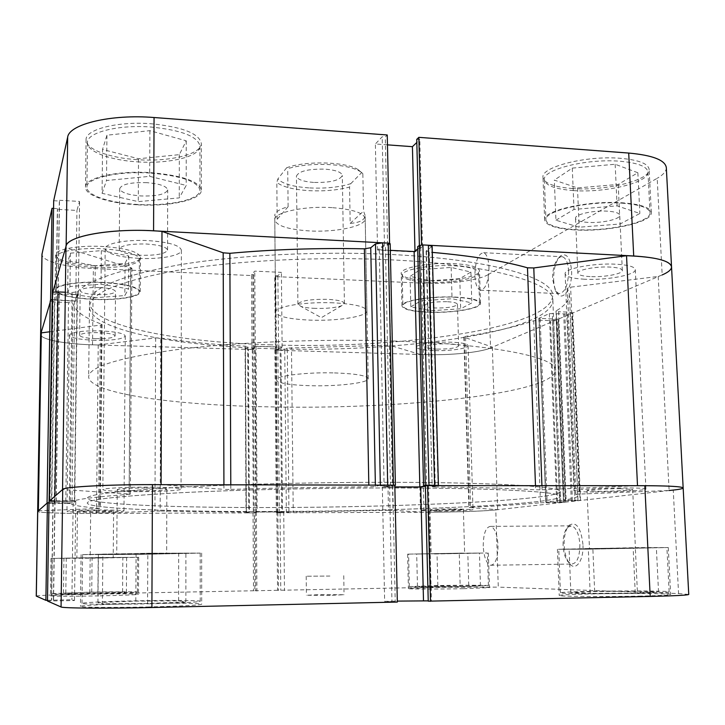 <?xml version="1.0" encoding="UTF-8"?>
<svg xmlns="http://www.w3.org/2000/svg" width="725" height="725" viewBox="0 0 725 725"><rect width="100%" height="100%" fill="white"/><g stroke="black" fill="none" stroke-linecap="round" stroke-linejoin="round"><path stroke-width="0.54" stroke-dasharray="3.62 2.72" d="M308.805 187.884C292.837 186.715 282.514 183.751 277.829 178.984L276.823 182.455C282.569 186.823 293.054 189.533 308.288 190.612C323.685 191.436 337.442 190.258 349.559 187.077L350.773 183.679C338.974 187.322 324.981 188.727 308.805 187.884M315.293 308.379C308.959 308.116 304.138 307.436 300.821 306.349L297.912 304.165C300.286 300.775 310.064 299.162 327.247 299.316C338.013 299.905 343.741 301.301 344.42 303.521L341.575 305.778C335.358 307.799 326.594 308.669 315.293 308.379M313.617 182.428C302.968 181.549 297.25 179.438 296.443 176.102C298.772 171.127 308.397 168.816 325.335 169.161C335.956 170.094 341.611 172.197 342.309 175.468C339.871 180.462 330.301 182.791 313.617 182.428M396.593 482.324C499.77 482.56 562.364 486.937 560.389 491.604C557.779 500.268 400.689 507.391 272.446 507.527C176.963 507.826 88.115 504.473 87.272 498.211C87.489 494.541 117.468 490.943 177.226 487.408C236.649 484.155 322.371 482.116 396.593 482.324C499.77 482.56 562.364 486.937 560.389 491.604C557.779 500.268 400.689 507.391 272.446 507.527C176.963 507.826 88.115 504.473 87.272 498.211C87.489 494.541 117.468 490.943 177.226 487.408C236.649 484.155 322.371 482.116 396.593 482.324M393.512 341.022C495.166 344.157 557.226 357.606 555.622 370.321C553.719 393.938 398.56 409.67 271.594 406.897C177.09 405.393 89.329 393.974 88.658 376.837C88.967 366.814 118.565 357.715 177.471 349.541C236.024 342.109 320.368 338.657 393.512 341.022M334.479 372.913C355.748 373.683 366.995 375.595 368.218 378.667C368.916 382.836 338.149 386.47 310.771 385.727C289.42 385.075 277.902 383.144 276.216 379.954C275.056 375.958 306.004 372.07 334.479 372.913M368.218 378.667L365.128 215.434C364.72 220.038 359.736 222.684 350.184 223.373L349.559 187.077M365.128 215.434L363.551 211.147L362.844 173.628L360.533 171.734C354.634 168.082 344.882 165.744 331.298 164.702C314.668 163.768 300.15 165.073 287.716 168.635L286.602 167.801C305.116 160.424 347.402 161.702 358.413 169.849L362.844 173.628M286.602 167.801L277.829 178.984M350.773 183.679L361.467 172.786M288.115 206.716L277.167 219.276L274.748 215.452C274.866 212.162 279.324 209.244 288.115 206.716L287.716 168.635M277.167 219.276L276.823 182.455M350.184 223.373L363.551 211.147M541.928 485.478L542.082 489.747L537.95 489.828L535.63 489.783L535.476 485.46M230.786 484.817L230.804 489.411L227.596 489.466L223.943 489.366L223.925 484.798M437.737 511.161L420.482 510.509C419.784 509.838 439.504 508.941 456.007 508.914L473.008 509.575C473.516 510.264 453.841 511.134 437.737 511.161M433.541 350.592C422.892 350.175 417.219 349.024 416.522 347.139C415.778 344.375 435.1 341.566 451.322 342.191C461.916 342.644 467.507 343.786 468.096 345.626C468.667 348.471 449.382 351.172 433.541 350.592M93.081 512.312C77.185 512.312 68.476 511.977 66.963 511.315C69.02 510.545 79.415 510.083 98.165 509.938C114.115 509.956 122.724 510.291 123.975 510.935C121.782 511.705 111.487 512.167 93.081 512.312M94.939 340.315C79.333 339.617 70.805 337.895 69.355 335.131C71.403 332.068 81.617 330.645 99.996 330.854C115.637 331.615 124.066 333.337 125.28 336.028C123.114 339.101 113 340.523 94.939 340.315M137.415 491.65C116.335 491.55 104.808 490.87 102.841 489.629C102.153 488.351 124.292 487.073 147.084 487.146C168.218 487.291 179.546 487.961 181.06 489.167C181.495 490.481 159.518 491.704 137.415 491.65M138.819 258.354C118.275 257.031 107.064 253.822 105.188 248.738C104.554 243.555 126.141 239.368 148.317 240.618C168.889 242.105 179.909 245.295 181.377 250.197C181.803 255.517 160.37 259.496 138.819 258.354M593.675 491.985C581.214 491.949 574.653 491.577 573.992 490.861C572.732 489.602 603.698 487.834 626.69 487.925C639.006 487.979 645.422 488.36 645.93 489.049C646.727 490.372 615.842 492.058 593.675 491.985M584.54 279.225C572.342 278.536 565.872 276.733 565.128 273.814C563.751 268.685 593.793 262.867 616.295 264.217C628.348 264.969 634.674 266.755 635.281 269.6C636.26 274.965 606.254 280.466 584.54 279.225M272.482 511.515C176.954 511.895 88.06 508.859 87.218 503.041C87.426 499.625 117.423 496.244 177.217 492.9C236.676 489.81 322.444 487.834 396.711 487.961C499.96 488.07 562.573 492.085 560.579 496.426C557.942 504.491 400.78 511.261 272.482 511.515C176.954 511.895 88.06 508.859 87.218 503.041C87.426 499.625 117.423 496.244 177.217 492.9C236.676 489.81 322.444 487.834 396.711 487.961C499.96 488.07 562.573 492.085 560.579 496.426C557.942 504.491 400.78 511.261 272.482 511.515M271.068 344.855C177.181 342.254 90.072 325.96 89.51 302.28C89.873 288.441 119.244 276.044 177.616 265.096C235.643 255.173 319.154 250.877 391.627 254.52C492.347 259.396 554.072 278.255 552.686 295.818C551.217 328.434 397.237 349.396 271.068 344.855C397.237 349.396 551.217 328.434 552.686 295.818C554.072 278.255 492.347 259.396 391.627 254.52C319.154 250.877 235.643 255.173 177.616 265.096C119.244 276.044 89.873 288.441 89.51 302.28C90.072 325.96 177.181 342.254 271.068 344.855M274.929 349.885L276.325 512.72L277.829 512.774L276.361 350.248L274.884 349.948L275.699 349.332L277.838 349.396L280.965 347.148L256.007 346.396L253.116 348.662L255.282 348.725L252.291 349.532L245.376 348.816L247.769 346.767L245.095 346.16C214.537 344.629 186.434 341.901 160.778 337.986L155.648 337.923L98.228 344.946L92.519 344.828C64.761 344.103 40.183 339.4 40.627 334.352C40.183 339.4 64.761 344.103 92.519 344.828L253.252 349.559L252.771 275.609L93.362 268.522C65.83 267.425 41.488 261.045 41.959 254.33M90.661 513.436C62.386 513.563 37.283 512.675 37.664 511.442C37.283 512.675 62.386 513.563 90.661 513.436L254.312 512.856L254.819 590.739L89.773 593.92L90.661 513.436L160.162 511.025L160.778 337.986M38.352 510.781L98.591 508.524L100.458 325.09L102.044 324.51L101.545 324.138C84.635 318.085 75.101 311.215 72.953 303.539L68.512 302.542L65.758 503.331L70.307 503.531L72.953 303.539M567.34 314.36L574.961 500.839L578.006 500.721L570.312 314.025L549.351 313.59L538.883 318.302L558.123 319.218L550.474 320.658L539.21 320.233L533.718 320.776C515.257 326.984 492.52 332.186 465.504 336.364L464.199 337.234L492.347 347.094C484.472 351.969 451.621 355.513 425.013 354.625L420.119 354.434L424.016 512.249L393.013 510.327L389.488 345.218L287.272 348.082L288.949 512.131L293.235 511.959L291.477 347.565M464.199 337.234L469.22 507.563L497.64 509.675C489.502 510.953 456.016 512.167 428.983 512.24L424.016 512.249M245.095 346.16L246.02 512.113L160.162 511.025M385.038 344.991L388.491 510.318L293.235 511.959M65.332 292.22L72.128 292.492L77.385 291.803L74.72 500.585C82.532 498.51 100.666 496.426 129.113 494.35L130.672 268.893L131.896 268.159L66.02 247.923L65.966 247.162M77.385 291.803C85.106 283.702 102.868 276.062 130.672 268.893M101.545 324.138L99.697 508.279C82.378 506.974 72.582 505.388 70.307 503.531M432.136 246.373L426.119 251.058L432.29 252.382M429.227 252.119L435.317 486.955C477.539 487.39 510.98 488.333 535.63 489.783M230.804 489.411C275.364 487.961 321.383 487.109 368.862 486.838L368.826 485.107M533.718 320.776L540.478 502.778C521.483 504.5 498.184 506.023 470.579 507.337L465.504 336.364M671.531 266.809C671.486 270.117 667.036 273.334 658.191 276.461L570.629 287.173L567.34 288.278L569.442 294.341C569.478 300.096 565.083 305.597 556.238 310.835L558.603 311.741L566.125 500.286L563.506 500.159L556.238 310.835M567.376 288.396L575.822 494.441L577.743 495.882C577.598 497.305 572.931 498.709 563.751 500.087M276.361 350.248L280.167 350.356L281.699 512.765L288.949 512.131M49.744 331.778L100.458 325.09M47.053 503.141L51.72 503.349L54.783 302.035L68.512 302.542M54.783 302.035L50.242 301.02M52.227 299.579L74.648 300.947L77.049 294.64L59.278 293.942L59.106 294.504L52.318 293.797M390.177 243.727L388.473 245.159L385.374 244.996L379.275 249.781L390.322 250.343M417.709 248.992L420.708 246.835L417.645 246.681M578.006 500.721L580.517 500.395L577.952 500.277L570.203 312.194L558.603 311.741M570.203 312.194L572.741 312.801L572.297 313.182L580.054 500.495M570.312 314.025L572.297 313.182M420.119 354.434L389.488 345.218M286.357 512.593L284.744 349.849L287.272 348.082M284.744 349.849L280.167 350.356M276.37 512.702L282.532 511.968L257.13 512.058L254.185 512.638L256.387 512.629L255.653 512.774L254.566 349.278M277.829 512.774L281.699 512.765M388.491 510.318L393.013 510.327M469.22 507.563L470.579 507.337M540.478 502.778L546.097 502.588L539.21 320.233M550.474 320.658L557.57 502.57L546.097 502.588M557.57 502.57L563.461 502.353L556.229 320.024M558.123 319.218L565.409 502.126L563.461 502.353M565.409 502.126L564.358 502.026L557.072 318.746M540.17 318.601L547.121 502.171L564.358 502.026M547.121 502.171L545.825 502.117L539.083 318.13M549.351 313.59L556.637 500.839L546.025 502.072M556.637 500.839L559.664 500.73L552.305 313.254M574.961 500.839L559.664 500.73M577.952 500.277L566.125 500.286M575.822 494.441L579.184 494.097L570.629 287.173M658.191 276.461L669.112 490.508L579.184 494.097M542.082 489.747L637.502 485.677M435.317 486.955L432.154 486.72L426.436 250.596M431.801 246.844L438.072 485.614L432.49 486.602M428.992 485.233L427.451 485.261M425.376 485.968L426.681 485.732L425.367 485.732M394.817 485.433L384.123 486.91L394.853 486.928M394.817 485.197L393.394 485.161M380.344 485.134L375.405 486.502L368.862 486.838M161.095 484.672L223.943 489.366M130.736 267.389L129.168 493.979L62.549 489.52M129.168 493.979L130.355 494.16L129.113 494.35M74.72 500.585L69.355 500.812L72.128 292.492M54.855 496.281L54.783 500.83L69.355 500.812M49.092 501.347L51.493 501.455L54.647 294.332M53.088 299.579L49.953 502.769L72.02 502.869L74.412 501.292L51.493 501.455M49.953 502.769L49.01 502.778M51.72 503.349L65.758 503.331M99.697 508.279L98.591 508.524M246.02 512.113L248.738 512.231L247.687 346.894M245.458 348.689L246.382 512.729L248.657 512.267M246.382 512.729L249.427 512.874L248.448 349.423M252.291 349.532L253.333 512.865L249.427 512.874M253.333 512.865L255.653 512.774M492.347 347.094L497.64 509.675M98.228 344.946L96.479 513.409M66.02 247.923L62.622 489.855M572.415 500.712L564.82 313.744M571.282 500.839L563.724 314.215M559.637 502.153L552.459 319.063M560.733 502.035L553.51 318.61M390.458 485.659L385.374 244.996M379.275 249.781L384.123 486.91M393.639 485.668L388.473 245.159M426.681 485.732L420.708 246.835M54.257 502.896L57.284 300.286M74.648 300.947L72.02 502.869M54.42 502.76L57.456 299.742M77.049 294.64L74.412 501.292M56.224 501.31L59.278 293.942M56.052 501.455L59.106 294.504M279.333 512.548L277.838 349.396M280.965 347.148L282.532 511.968M277.158 512.557L275.699 349.332M256.007 346.396L257.13 512.058M254.185 512.638L253.116 348.662M256.387 512.629L255.282 348.725M98.636 593.648L137.406 592.144C137.85 591.654 114.84 591.654 91.033 592.117L51.538 593.63C50.795 594.11 74.023 594.128 98.636 593.648M91.395 558.196L137.614 557.326L52.064 558.422L91.395 558.196M149.087 603.789C181.069 603.028 198.115 602.194 200.236 601.288C200.789 600.327 167.647 600.146 134.515 600.862C106.222 601.433 81.68 602.575 82.007 603.39C80.828 604.324 114.36 604.559 149.087 603.789M134.805 554.48L200.2 553.121L149.323 553.238L82.578 554.607L134.805 554.48M640.42 593.24C658.934 592.823 668.504 592.352 669.139 591.845C670.009 590.875 623.292 590.639 590.195 591.373C571.373 591.781 561.458 592.252 560.452 592.787C558.486 593.721 605.42 594.038 640.42 593.24M588.419 549.178L666.909 547.565L558.757 549.26L588.419 549.178M462.976 586.625L488.396 585.637C489.04 585.129 459.414 585.12 435.344 585.592L409.344 586.597C408.238 587.096 437.991 587.123 462.976 586.625M434.538 553.972L487.372 552.976L434.538 553.972M330.192 595.352L306.412 595.252L320.414 594.618L344.049 594.727L330.192 595.352M329.911 576.058L306.186 576.212L329.911 576.058M582.954 544.511C580.915 527.555 576.321 521.139 569.17 525.253C565.636 529.35 563.959 536.011 564.141 545.245C564.521 552.64 566.116 558.495 568.944 562.79C575.052 572.442 583.942 561.295 582.954 544.511M563.08 545.227C562.926 536.944 564.422 530.972 567.584 527.311L571.617 525.833C576.275 527.628 579.03 533.872 579.882 544.575C579.737 557.226 576.901 563.724 571.382 564.059L567.376 560.96C564.857 557.108 563.425 551.87 563.08 545.227M483.231 546.088C483.385 533.328 485.904 526.749 490.798 526.359C494.894 528.19 497.305 534.552 498.021 545.445C497.839 558.322 495.329 564.929 490.472 565.255C486.312 563.334 483.892 556.945 483.231 546.088M149.268 606.934C113.644 607.749 79.252 607.45 80.466 606.417C80.14 605.511 105.333 604.269 134.324 603.671C168.282 602.919 202.257 603.155 201.695 604.224C199.538 605.212 182.066 606.118 149.268 606.934M149.522 553.22L81.091 554.625L134.642 554.489L201.659 553.093L149.522 553.22M98.709 595.877C73.47 596.385 49.653 596.34 50.415 595.814C52.889 595.234 66.392 594.69 90.915 594.174C115.311 593.693 138.901 593.712 138.457 594.255C136.617 594.799 123.377 595.343 98.709 595.877M99.098 557.534L50.986 558.431L91.314 558.196L138.674 557.308L99.098 557.534M463.393 588.691C437.773 589.217 407.269 589.144 408.402 588.6L435.072 587.513C459.732 587.023 490.1 587.06 489.457 587.622L463.393 588.691M462.378 553.103L407.613 554.136L462.378 553.103M641.226 596.068C605.321 596.902 557.199 596.494 559.22 595.47C560.253 594.881 570.421 594.364 589.724 593.929C623.627 593.159 671.54 593.467 670.661 594.554C670.018 595.116 660.203 595.624 641.226 596.068M638.924 547.611L557.425 549.278L587.839 549.197L668.287 547.538L638.924 547.611M601.958 548.762L635.417 548.073L601.958 548.762M620.392 488.695C605.91 488.641 586.28 489.756 587.023 490.562L599.457 491.278C613.613 491.323 633.215 490.245 632.653 489.411L620.392 488.695M442.114 553.737L464.634 553.311L442.114 553.737M452.563 509.34L430.061 510.346L440.972 510.763L463.375 509.757L452.563 509.34M93.489 558.014L113.209 557.643L93.489 558.014M97.204 510.391L77.448 511.261L93.978 511.886L113.608 511.016L97.204 510.391M138.729 554.145L166.659 553.565L138.729 554.145M145.227 488.007C128.506 488.106 119.181 488.632 117.242 489.583C118.438 490.372 125.724 490.798 139.1 490.87C155.549 490.771 164.802 490.245 166.85 489.293C165.835 488.523 158.63 488.097 145.227 488.007M430.877 587.341L277.557 590.304L276.868 512.783L428.983 512.24L430.877 587.341L498.283 587.123L495.782 509.911L673.244 490.082L678.573 593.567L498.283 587.123M394.817 485.161L382.329 487.001L394.853 487.019M425.385 486.221L428.529 485.65L425.367 485.641M683.158 487.97C683.068 488.65 679.76 489.348 673.244 490.082M495.782 509.911C485.397 511.107 454.258 512.167 428.983 512.24M276.868 512.783L283.72 511.923L256.369 512.022L253.025 512.684L254.312 512.856M49.01 502.824L73.153 502.923L75.762 501.229L49.028 501.401M397.336 602.058L384.649 601.378L397.318 601.097M47.497 600.291L71.902 599.729L74.503 600.545L47.478 601.025M36.25 596.086C35.897 595.452 61.244 594.464 89.773 593.92M277.557 590.304L254.819 590.739M678.573 593.567L688.75 594.446M428.23 600.862L431.438 601.088L428.239 601.161M588.292 548.517L569.098 549.133L592.869 549.043L656.361 547.728L588.292 548.517L590.186 593.385L635.254 593.05L658.545 591.935L637.366 591.201L594.672 591.537L570.847 592.606L590.186 593.385M459.242 553.202L416.694 554.045L479.452 553.066L459.242 553.202L460.185 586.525L480.448 585.809L468.749 585.401L417.464 586.38L460.185 586.525M66.274 558.114L126.63 557.38L66.274 558.114L65.794 593.757L126.386 592.597L122.588 591.99L91.722 592.252L63.465 593.123L65.794 593.757M102.877 554.108L98.41 554.598L136.092 554.371L185.899 553.157L102.877 554.108L102.397 603.762L147.574 603.49L185.863 601.986L178.622 600.844L135.802 601.125L97.929 602.538L102.397 603.762M52.943 502.96L51.475 600.137M73.153 502.923L71.902 599.729M53.115 502.824L51.647 600.209M55.037 501.256L53.55 600.98M54.855 501.392L53.378 600.907M75.762 501.229L74.503 600.545M283.72 511.923L284.472 590.594M256.369 512.022L256.904 591.129M280.067 512.584L280.783 590.331M277.865 512.593L278.563 590.377M253.025 512.684L253.514 590.857M255.245 512.675L255.753 590.812M389.524 485.569L391.971 601.958M382.329 487.001L384.649 601.378M392.733 485.578L395.225 601.886M428.529 485.65L431.438 601.088M428.067 586.815L427.243 553.701M417.464 586.38L416.694 554.045M437.855 585.691L437.03 553.891M468.749 585.401L467.815 553.411M480.448 585.809L479.452 553.066M570.847 592.606L569.098 549.133M594.672 591.537L592.869 549.043M637.366 591.201L635.354 548.363M658.545 591.935L656.361 547.728M635.254 593.05L633.133 547.792M97.929 602.538L98.41 554.598M135.802 601.125L136.092 554.371M178.622 600.844L178.694 553.664M185.863 601.986L185.899 553.157M147.574 603.49L147.818 553.365M63.465 593.123L63.945 558.368M91.722 592.252L92.084 558.132M122.588 591.99L122.842 557.652M126.386 592.597L126.63 557.38M97.866 593.494L98.228 557.607M137.27 161.847C168.852 164.167 200.472 156.609 199.919 146.069C197.889 136.517 181.694 130.174 151.335 127.065C118.402 124.383 86.492 132.566 87.462 142.68C87.018 151.715 110.3 160.225 137.27 161.847M151.117 173.121C181.631 175.876 197.907 181.558 199.946 190.149C200.499 199.62 168.735 206.462 136.998 204.423C109.901 203.009 86.502 195.387 86.927 187.258C85.94 178.169 118.012 170.756 151.117 173.121M94.567 267.398C117.541 268.549 139.789 264.589 139.399 259.133C137.696 253.841 125.262 250.379 102.116 248.748C78.427 247.47 55.997 251.657 56.613 256.967C58.843 262.477 71.494 265.957 94.567 267.398M101.772 282.514C125.008 283.937 137.487 287.028 139.2 291.767C139.599 296.661 117.278 300.241 94.223 299.253C71.059 297.993 58.363 294.894 56.115 289.955C55.49 285.188 78.001 281.4 101.772 282.514M427.56 282.27C450.905 283.502 479.415 278.346 478.6 272.673C477.73 269.048 469.465 266.746 453.796 265.758C429.617 264.389 401.016 269.872 402.212 275.31C403.308 279.062 411.764 281.382 427.56 282.27M454.693 297.241C470.416 298.102 478.708 300.159 479.56 303.413C480.367 308.487 451.738 313.155 428.321 312.085C412.48 311.306 404.006 309.24 402.91 305.887C401.732 301.011 430.442 296.054 454.693 297.241M573.312 190.566C605.167 193.113 649.392 182.618 647.942 171.934C647.026 166.387 637.692 162.826 619.929 161.24C586.389 158.367 542.101 169.759 544.366 179.764C545.572 185.564 555.223 189.162 573.312 190.566M621.914 203.163C639.749 204.559 649.111 207.749 650.008 212.733C651.394 222.339 606.934 231.828 574.961 229.58C556.791 228.348 547.121 225.131 545.934 219.92C543.687 210.939 588.238 200.635 621.914 203.163M553.637 279.678C553.891 285.142 554.942 289.447 556.791 292.61C562.337 302.932 572.65 288.224 571.59 270.76C570.222 257.466 566.524 252.527 560.479 255.943C555.848 260.764 553.574 268.676 553.637 279.678M568.618 271.141C568.183 285.442 564.902 292.927 558.757 293.607L555.413 290.725L552.595 279.134C552.532 269.256 554.571 262.169 558.712 257.855L562.473 256.75C566.017 258.1 568.056 262.903 568.618 271.141M488.985 267.289C488.559 281.835 485.641 289.465 480.24 290.19C477.095 288.786 475.301 283.892 474.875 275.518C475.256 261.127 478.183 253.514 483.629 252.69C486.738 254.049 488.523 258.907 488.985 267.289M94.504 265.685C70.851 264.199 57.891 260.61 55.598 254.919C54.964 249.445 77.956 245.123 102.234 246.455C125.96 248.131 138.692 251.702 140.433 257.157C140.831 262.794 118.039 266.873 94.504 265.685M94.132 299.443C70.398 298.156 57.375 294.975 55.064 289.918C54.42 285.034 77.493 281.146 101.872 282.288C125.697 283.756 138.484 286.919 140.233 291.776C140.641 296.797 117.758 300.467 94.132 299.443M137.125 159.663C109.493 157.996 85.623 149.223 86.067 139.889C85.07 129.467 117.776 121.021 151.543 123.794C182.646 127.011 199.23 133.554 201.305 143.396C201.867 154.271 169.478 162.056 137.125 159.663M136.835 204.776C109.076 203.335 85.061 195.532 85.496 187.186C84.481 177.87 117.359 170.266 151.317 172.695C182.591 175.532 199.266 181.341 201.342 190.149C201.903 199.864 169.351 206.87 136.835 204.776M572.678 188.536C554.127 187.095 544.239 183.38 542.998 177.389C540.66 167.085 586.045 155.331 620.437 158.304C638.634 159.935 648.195 163.614 649.138 169.333C650.606 180.362 605.293 191.164 572.678 188.536M574.418 229.888C555.794 228.629 545.871 225.321 544.647 219.983C542.336 210.785 588.002 200.209 622.548 202.81C640.827 204.242 650.416 207.513 651.331 212.615C652.745 222.466 607.16 232.181 574.418 229.888M427.197 280.647C411.012 279.732 402.348 277.34 401.215 273.47C399.992 267.869 429.3 262.214 454.086 263.628C470.144 264.643 478.618 267.027 479.497 270.76C480.34 276.606 451.113 281.925 427.197 280.647M428.013 312.257C411.764 311.469 403.082 309.348 401.958 305.905C400.735 300.911 430.17 295.827 455.037 297.051C471.159 297.93 479.651 300.032 480.521 303.367C481.346 308.569 452.001 313.354 428.013 312.257M271.105 348.716C397.318 353.138 551.372 332.503 552.867 300.431C554.272 283.176 492.52 264.643 391.745 259.885C319.227 256.315 235.67 260.556 177.607 270.334C119.199 281.11 89.818 293.299 89.456 306.902C90.027 330.183 177.172 346.178 271.105 348.716M333.409 302.833C305.143 301.537 274.449 306.657 275.609 312.094C277.294 316.444 288.731 319.118 309.938 320.115C337.125 321.266 367.657 316.49 366.932 310.817C365.69 306.639 354.516 303.983 333.409 302.833M331.95 207.631C303.974 205.737 273.615 212.498 274.784 219.847C276.461 225.747 287.798 229.417 308.805 230.885C335.729 232.571 365.944 226.263 365.183 218.587C363.932 212.942 352.848 209.289 331.95 207.631M446.799 301.682C434.166 301.618 426.853 302.842 424.868 305.361C425.303 306.766 428.883 307.645 435.607 307.989C448.104 308.062 455.382 306.829 457.439 304.31C457.049 302.914 453.497 302.035 446.799 301.682M436.695 349.106C429.943 348.834 426.354 348.109 425.919 346.913C427.922 344.792 435.272 343.741 447.968 343.777C454.693 344.058 458.254 344.783 458.644 345.961C456.56 348.091 449.246 349.142 436.695 349.106M607.686 211.174C593.585 210.132 574.68 214.41 575.532 218.297C575.994 220.482 580.072 221.841 587.748 222.385C601.542 223.373 620.428 219.24 619.73 215.243C619.322 213.105 615.308 211.745 607.686 211.174M590.114 276.597C582.383 276.153 578.296 275.011 577.843 273.171C577.018 269.89 596.068 266.229 610.242 267.081C617.908 267.543 621.941 268.685 622.331 270.488C623.011 273.869 603.97 277.394 590.114 276.597M146.822 182.655C130.654 182.229 121.619 184.232 119.716 188.672C120.839 192.469 127.881 194.889 140.822 195.94C156.754 196.366 165.717 194.345 167.711 189.896C166.741 186.189 159.772 183.778 146.822 182.655M140.478 255.254C127.446 254.403 120.359 252.363 119.217 249.164C121.129 245.403 130.219 243.691 146.495 244.017C159.545 244.932 166.56 246.962 167.538 250.089C165.536 253.859 156.518 255.581 140.478 255.254M99.506 287.535C87.943 287.345 81.508 288.396 80.194 290.698C81.082 292.773 86.447 294.087 96.298 294.64C107.735 294.83 114.133 293.779 115.492 291.468C114.704 289.429 109.375 288.115 99.506 287.535M95.827 338.638C85.931 338.194 80.529 337.098 79.641 335.358C80.955 333.409 87.417 332.512 99.044 332.648C108.958 333.119 114.314 334.207 115.112 335.92C113.752 337.868 107.327 338.774 95.827 338.638M252.771 275.609L253.678 274.657L251.512 274.567L254.756 271.141L281.409 272.355L277.874 275.745L275.727 275.645L274.757 276.578L275.418 350.22L425.013 354.625C449.881 355.44 480.448 352.441 490.544 347.982L488.17 274.63L657.194 178.296L662.17 274.929L490.544 347.982M53.686 200.716L59.332 201.042L59.504 200.281L79.551 201.432L76.932 210.431L57.375 209.344L57.547 208.619L53.568 208.392M387.458 144.855L375.387 143.976L382.193 136.808L385.283 137.034L387.25 134.977M416.748 139.372L419.802 139.599L416.83 142.453M666.32 167.575C666.393 171.2 663.348 174.77 657.194 178.296M488.17 274.63C478.201 280.521 447.896 284.381 423.21 283.176L274.757 276.578M253.252 349.559L254.158 348.852L251.983 348.788L255.254 346.206L282.125 347.021L278.554 349.577L276.397 349.513L275.418 350.22M421.424 244.968L419.413 246.409L422.503 246.572L414.99 251.947L377.535 250.034L384.458 244.588L387.585 244.751L389.461 243.292M52.309 293.997L78.373 294.441L75.762 301.219L50.931 299.733M410.812 306.847L420.944 300.803L452.038 298.745L471.83 302.869L460.665 308.814L430.722 310.726L410.812 306.847L410.087 276.397L429.943 280.765L459.786 278.672L470.888 272.065L451.149 267.425L420.165 269.673L410.087 276.397M555.93 220.21L574.019 209.407L617.102 205.873L639.867 213.476L620.065 224.007L579.166 227.215L555.93 220.21L554.326 180.099L577.49 187.938L618.207 184.431L637.855 172.749L615.153 164.249L572.279 168.109L554.326 180.099M102.08 193.321L106.502 180.507L149.667 176.347L186.207 185.437L179.265 197.889L138.257 201.632L102.08 193.321L102.524 149.441L138.52 158.748L179.338 154.652L186.243 140.813L149.885 130.654L106.938 135.203L102.524 149.441M67.606 293.344L69.963 286.511L101.011 284.209L128.552 288.894L124.818 295.592L94.903 297.73L67.606 293.344L68.059 260.764L95.256 265.703L125.062 263.374L128.787 255.916L101.346 250.642L70.416 253.161L68.059 260.764M58.118 293.643L59.504 200.281M78.373 294.441L79.551 201.432M57.946 294.214L59.332 201.042M55.997 300.476L57.375 209.344M56.169 299.933L57.547 208.619M75.762 301.219L76.932 210.431M414.99 251.947L414.972 250.959M377.535 250.034L375.387 143.976M422.503 246.572L419.802 139.599M419.413 246.409L419.385 245.422M384.458 244.588L382.193 136.808M387.585 244.751L385.283 137.034M251.983 348.788L251.512 274.567M255.254 346.206L254.756 271.141M254.158 348.852L253.678 274.657M278.554 349.577L277.874 275.745M276.397 349.513L275.727 275.645M282.125 347.021L281.409 272.355M572.279 168.109L574.019 209.407M615.153 164.249L617.102 205.873M637.855 172.749L639.867 213.476M618.207 184.431L620.065 224.007M577.49 187.938L579.166 227.215M420.165 269.673L420.944 300.803M451.149 267.425L452.038 298.745M470.888 272.065L471.83 302.869M459.786 278.672L460.665 308.814M429.943 280.765L430.722 310.726M70.416 253.161L69.963 286.511M101.346 250.642L101.011 284.209M128.787 255.916L128.552 288.894M125.062 263.374L124.818 295.592M95.256 265.703L94.903 297.73M106.938 135.203L106.502 180.507M149.885 130.654L149.667 176.347M186.243 140.813L186.207 185.437M179.338 154.652L179.265 197.889M138.52 158.748L138.257 201.632M155.648 337.923L154.933 511.071M375.378 485.125L375.405 486.502M390.041 243.944L395.261 485.342M92.519 344.828L93.362 268.522M423.21 283.176L425.013 354.625M341.575 305.778L321.356 317.668L300.821 306.349M297.912 304.165L296.443 176.102M552.867 300.431L555.622 370.321M358.413 169.849L360.533 171.734M276.216 379.954L274.748 215.452M89.456 306.902L88.658 376.837M344.42 303.521L342.309 175.468M416.522 347.139L420.482 510.509M69.355 335.131L66.963 511.315M105.188 248.738L102.841 489.629M565.128 273.814L573.992 490.861M569.442 294.341L577.743 495.882M635.281 269.6L645.93 489.049M181.377 250.197L181.06 489.167M125.28 336.028L123.975 510.935M468.096 345.626L473.008 509.575M580.517 500.395L572.741 312.801M538.883 318.302L545.825 502.117M565.627 502.081L558.332 319.036M246.301 512.765L245.376 348.816M274.884 349.948L276.325 512.72M102.044 324.51L100.204 508.361M567.34 288.278L575.786 494.414M556.012 311.116L563.506 500.159M426.119 251.058L432.154 486.72M131.896 268.159L130.355 494.16M247.769 346.767L248.738 512.231M463.855 336.971L468.876 507.5M137.406 592.144L137.614 557.326M200.236 601.288L200.2 553.121M669.139 591.845L666.909 547.565M488.396 585.637L487.372 552.976M306.186 576.212L306.412 595.252M567.584 527.311L569.17 525.253M490.798 526.359L571.617 525.833M81.091 554.625L80.466 606.417M50.986 558.431L50.415 595.814M407.613 554.136L408.402 588.6M557.425 549.278L559.22 595.47M587.023 490.562L589.479 548.798M430.061 510.346L431.157 553.8M77.448 511.261L76.868 558.105M117.242 489.583L116.716 554.199M166.85 489.293L166.659 553.565M113.608 511.016L113.209 557.643M463.375 509.757L464.634 553.311M632.653 489.411L635.417 548.073M668.287 547.538L670.661 594.554M488.369 552.957L489.457 587.622M138.674 557.308L138.457 594.255M201.659 553.093L201.695 604.224M490.472 565.255L571.382 564.059M567.376 560.96L568.944 562.79M343.75 575.686L344.049 594.727M409.344 586.597L408.601 554.118M560.452 592.787L558.757 549.26M82.007 603.39L82.578 554.607M51.538 593.63L52.064 558.422M199.919 146.069L199.946 190.149M139.399 259.133L139.2 291.767M478.6 272.673L479.56 303.413M647.942 171.934L650.008 212.733M555.413 290.725L556.791 292.61M480.24 290.19L558.757 293.607M55.064 289.918L55.598 254.919M85.496 187.186L86.067 139.889M544.647 219.983L542.998 177.389M401.958 305.905L401.215 273.47M274.784 219.847L275.609 312.094M425.919 346.913L424.868 305.361M577.843 273.171L575.532 218.297M119.217 249.164L119.716 188.672M79.641 335.358L80.194 290.698M115.112 335.92L115.492 291.468M167.538 250.089L167.711 189.896M622.331 270.488L619.73 215.243M458.644 345.961L457.439 304.31M365.183 218.587L366.932 310.817M480.521 303.367L479.497 270.76M651.331 212.615L649.138 169.333M201.342 190.149L201.305 143.396M140.233 291.776L140.433 257.157M483.629 252.69L562.473 256.75M558.712 257.855L560.479 255.943M544.366 179.764L545.934 219.92M402.212 275.31L402.91 305.887M56.613 256.967L56.115 289.955M87.462 142.68L86.927 187.258"/><path stroke-width="1.09" d="M432.29 252.382C472.138 255.943 503.866 261.082 527.483 267.806L533.79 267.951L626.536 255.717C655.001 256.813 670 260.511 671.531 266.809C670.444 261.163 657.838 257.556 633.704 255.988L628.711 153.057L418.851 137.342L421.551 244.869L633.704 255.988M62.549 489.52L65.966 247.162C64.099 236.078 114.641 227.215 161.983 231.384L223.173 252.817L229.861 253.315C273.271 249.382 318.112 247.877 364.385 248.82L370.747 247.742L375.378 485.125M50.931 299.733L40.627 334.352L41.307 332.884L38.352 510.781M53.568 208.392L52.019 208.311L41.959 254.33L37.664 511.442L38.343 511.071M41.307 332.884L49.744 331.778M50.242 301.02L47.053 503.141L50.233 300.966M47.062 503.132L50.242 300.92M50.514 299.96L52.227 299.579M52.318 293.797L52.608 292.728C53.088 292.139 54.846 291.876 57.891 291.93L65.332 292.22M380.344 485.134L375.514 243.908L370.747 247.742M375.514 243.908L382.646 242.83L387.694 485.152L380.353 485.496M387.694 485.152L393.394 485.161L388.201 243.12L382.646 242.83M388.201 243.12L390.177 243.727L395.406 485.288L394.817 485.197M390.322 250.343L414.129 251.557L417.709 248.992M425.367 485.732L423.545 485.723L417.645 246.681L419.313 245.476L422.911 244.941L428.384 245.231L432.136 246.373L438.407 485.261M637.502 485.705C666.628 485.668 681.844 486.421 683.158 487.97C682.968 488.786 678.292 489.638 669.112 490.508M438.417 485.487L434.592 485.252L428.384 245.231M422.911 244.941L428.992 485.233L434.592 485.252M427.451 485.261L425.276 485.406L419.313 245.476M423.545 485.723L425.276 485.406M394.853 486.928L419.847 486.973L425.376 485.968M395.406 485.288L394.817 485.433M62.549 489.665C60.492 486.937 112.402 484.173 161.095 484.699M54.783 500.83L49.391 501.084L52.608 292.728M52.318 293.743L49.391 501.084M49.101 501.338L52.309 293.77M49.01 502.778L47.75 502.824M626.536 255.717L637.502 485.677M161.983 231.384L161.095 484.672M414.129 251.557L419.847 486.973M394.817 485.161L397.336 602.058L151.897 607.514C106.666 608.547 62.377 608.23 61.063 606.979L47.478 601.025L49.028 501.401L62.722 489.375C64.072 486.91 107.807 484.49 152.44 484.653L394.817 485.161M47.406 502.833L45.874 600.327L36.25 596.086L37.664 511.442L47.406 502.833L49.01 502.824M394.853 487.019L420.727 487.064L425.385 486.221M683.158 487.97L688.75 594.446C687.971 595.18 675.12 595.85 650.198 596.439L428.239 601.161L425.367 485.641L644.833 485.696C669.501 485.823 682.27 486.584 683.158 487.97L666.32 167.575C665.142 160.089 652.609 155.25 628.711 153.057M45.874 600.327L47.497 600.291M397.318 601.097L428.23 600.862M430.505 601.324L427.587 485.233M420.727 487.064L423.491 600.518M153.564 230.822C110.173 228.293 67.579 236.114 66.138 245.983L52.245 293.997L53.686 200.716L67.67 137.152C69.147 124.111 111.233 113.97 154.062 117.523L153.564 230.822L389.588 243.192L387.25 134.977L154.062 117.523M416.83 142.453L412.425 146.677L387.458 144.855M418.851 137.342L416.748 139.372L419.385 245.422M662.17 274.929C668.432 272.247 671.558 269.546 671.531 266.809M52.019 208.311L50.587 299.715M414.972 250.959L412.425 146.677M533.79 267.951L541.928 485.478M229.861 253.315L230.786 484.817M535.476 485.46L527.483 267.806M368.826 485.107L364.385 248.82M223.925 484.798L223.173 252.817M57.891 291.93L54.855 496.281M152.44 484.653L151.897 607.514M37.727 511.324L36.313 596.14M650.198 596.439L644.833 485.696M61.063 606.979L62.722 489.375M66.138 245.983L67.67 137.152M42.032 253.732L40.691 333.908"/></g></svg>
